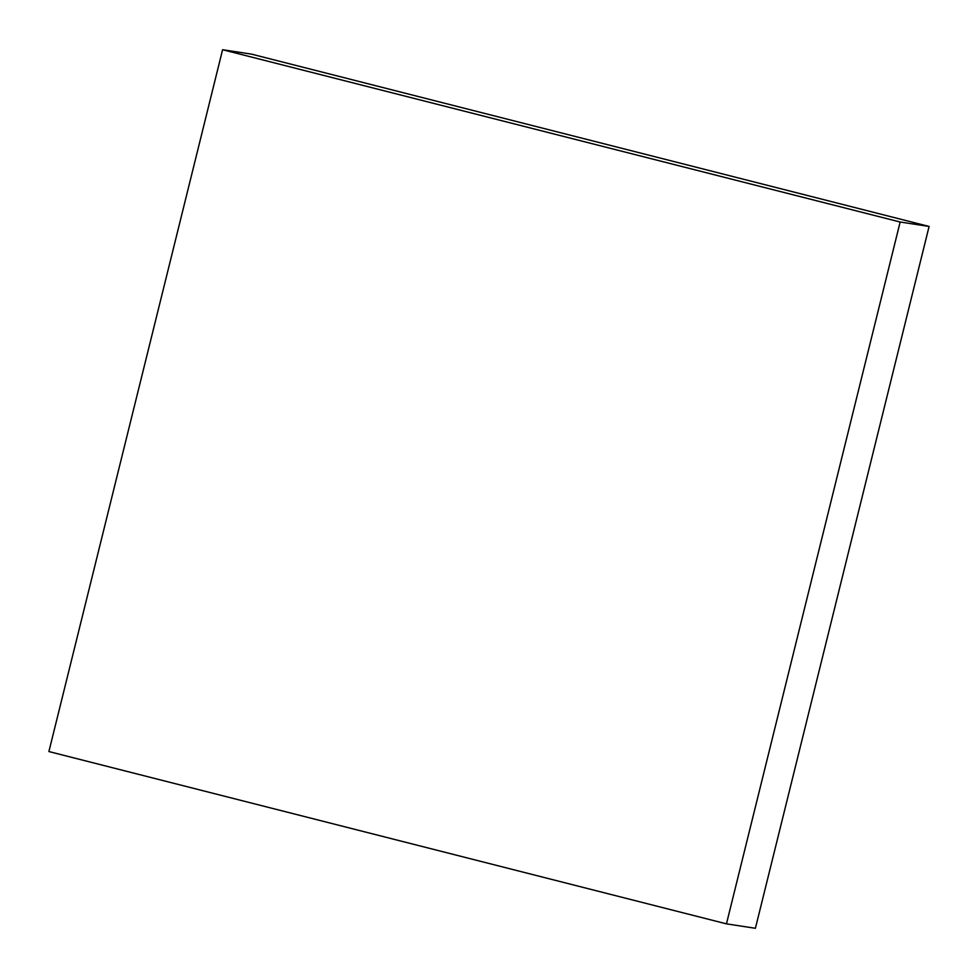 <?xml version="1.0" encoding="UTF-8"?>
<svg xmlns="http://www.w3.org/2000/svg" width="978" height="978" viewBox="0 0 978 978"><rect width="100%" height="100%" fill="white"/><g stroke="black" fill="none" stroke-linecap="round" stroke-linejoin="round"><path stroke-width="1.47" d="M48.9 751.556L222.593 49.719L900.151 222.018L726.458 923.855L48.9 751.556M900.151 222.018L929.1 226.444L251.542 54.145L222.593 49.719M929.1 226.444L755.407 928.281L726.458 923.855"/></g></svg>

